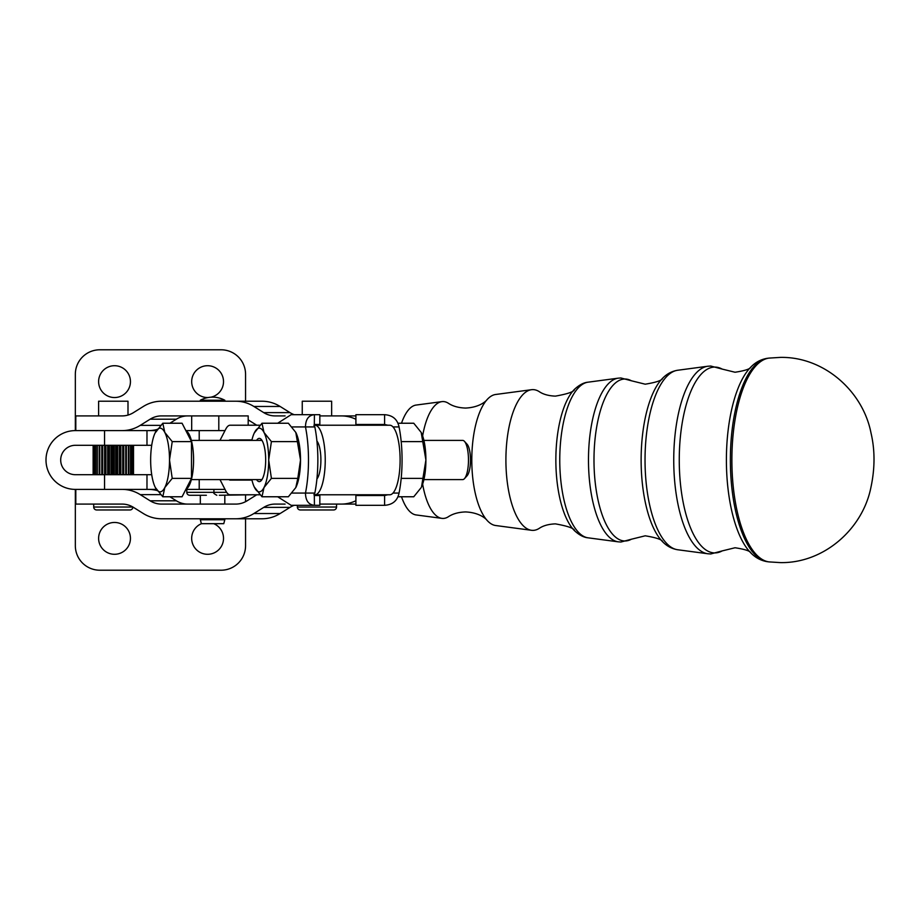 <?xml version="1.0" encoding="UTF-8"?>
<svg xmlns="http://www.w3.org/2000/svg" width="920" height="920" viewBox="0 0 920 920"><rect width="100%" height="100%" fill="white"/><g stroke="black" fill="none" stroke-linecap="round" stroke-linejoin="round"><path stroke-width="1.38" d="M574.54 530.725C574.402 528.39 568.008 526.113 555.381 523.871C548.573 524.159 543.202 525.653 539.246 528.356A70.38 26.933 -90 0 1 532.841 530.38A70.38 26.933 -90 0 1 531.472 530.288A70.38 26.933 -90 0 1 505.908 460A70.38 26.933 -90 0 1 531.472 389.712A70.38 26.933 -90 0 1 532.841 389.62A70.38 26.933 -90 0 1 539.246 391.644C543.202 394.346 548.573 395.841 555.381 396.129C568.008 393.886 574.402 391.609 574.54 389.275A75.647 28.945 90 0 0 555.852 460A75.647 28.945 90 0 0 574.54 530.725C579.312 535.118 583.832 537.476 588.075 537.82A77.924 29.819 -90 0 1 559.762 460A77.924 29.819 -90 0 1 588.075 382.179C583.832 382.524 579.312 384.882 574.54 389.275M422.636 435.896A58.443 22.367 -90 0 1 441.864 401.637A58.443 22.367 -90 0 1 443.003 401.557A58.443 22.367 -90 0 1 448.327 403.236C452.743 406.203 458.482 407.813 465.543 408.066C480.895 407.376 486.967 399.924 486.91 399.82A65.607 25.104 -90 0 1 495.627 394.484L531.472 389.712M531.472 530.288L495.627 525.515A65.607 25.104 -90 0 1 486.91 520.179C486.967 520.076 480.895 512.624 465.543 511.934C458.482 512.187 452.743 513.797 448.327 516.764A58.443 22.367 -90 0 1 443.003 518.443A58.443 22.367 -90 0 1 441.864 518.362A58.443 22.367 -90 0 1 422.636 484.104M486.91 520.179A65.607 25.104 -90 0 1 471.799 460A65.607 25.104 -90 0 1 486.91 399.82M401.511 423.234A55.004 21.045 -90 0 1 416.093 405.065L441.864 401.637M98.612 415.909L98.612 401.223L127.995 401.223L127.995 415.081M96.646 509.967L129.962 509.967L96.646 509.967A2.944 2.944 0 0 1 93.713 507.023L93.713 504.091M93.713 507.023L132.894 507.023A2.944 2.944 0 0 1 129.962 509.967M302.254 414.69L302.254 401.223L331.648 401.223L331.648 415.909M300.299 509.967L333.603 509.967L300.299 509.967A2.944 2.944 0 0 1 297.355 507.023L297.355 505.31M297.355 507.023L336.547 507.023A2.944 2.944 0 0 1 333.603 509.967M122.164 430.606A39.192 36.202 90 0 0 140.265 425.362L150.121 419.198A24.495 22.632 -90 0 1 161.437 415.909L248.193 415.909L248.193 425.224M219.305 495.27L251.781 494.776M208.138 397.532A15.916 15.916 0 0 1 191.682 381.627A15.916 15.916 0 0 1 207.598 365.711A15.916 15.916 0 0 1 210.841 397.21M213.716 523.675A15.916 15.916 0 0 1 207.598 554.288A15.916 15.916 0 0 1 201.48 523.675M130.445 538.372A15.916 15.916 0 0 1 114.528 554.288A15.916 15.916 0 0 1 98.612 538.372A15.916 15.916 0 0 1 114.528 522.457A15.916 15.916 0 0 1 130.445 538.372M130.445 381.627A15.916 15.916 0 0 1 114.528 397.543A15.916 15.916 0 0 1 98.612 381.627A15.916 15.916 0 0 1 114.528 365.711A15.916 15.916 0 0 1 130.445 381.627M245.559 518.776L245.559 545.721A24.495 24.495 0 0 1 221.064 570.216L99.831 570.216A24.495 24.495 0 0 1 75.337 545.721L75.337 489.394L74.278 489.371M74.6 430.617L75.337 430.606L75.337 374.279A24.495 24.495 0 0 1 99.831 349.784L221.064 349.784A24.495 24.495 0 0 1 245.559 374.279L245.559 401.223M104.558 445.303L146.981 445.303L146.981 430.606L104.558 430.606L104.558 445.303L75.337 445.303A14.651 14.651 0 0 0 60.697 459.954L60.697 460.046A14.651 14.651 0 0 0 75.337 474.697L104.558 474.697L104.558 489.394L146.981 489.394L146.981 474.697L104.558 474.697M316.917 478.952A20.079 5.945 -90 0 0 320.896 460A20.079 5.945 -90 0 0 316.917 441.048A58.776 17.411 -90 0 1 317.848 460A58.776 17.411 -90 0 1 316.917 478.952A58.776 17.411 90 0 1 314.835 493.062L313.916 494.776L314.95 494.776A34.776 10.304 -90 0 0 325.243 460A34.776 10.304 -90 0 0 314.95 425.224L389.804 425.224A34.776 10.304 90 0 1 400.108 460A34.776 10.304 90 0 1 389.804 494.776L314.95 494.776M206.379 495.27L189.715 495.27A2.944 2.944 0 0 1 186.783 492.326L186.783 489.394M201.376 523.675L200.33 519.765L224.814 519.765L223.767 523.675L201.376 523.675M224.814 401.223L224.814 400.234A25.84 25.84 0 0 0 200.33 400.234L200.33 401.223M200.33 495.27L200.33 504.091L187.68 504.091A24.495 22.632 90 0 1 176.364 500.802L169.901 496.765M200.33 518.776L200.33 519.765M224.814 519.765L224.814 518.776M256.737 494.776L247.1 500.802A24.495 22.632 90 0 1 235.784 504.091L224.814 504.091L224.814 495.27M464.473 478.63L467.118 475.72A16.537 4.899 -90 0 0 470.499 460A16.537 4.899 -90 0 0 467.118 444.279L464.473 441.37A19.596 5.807 90 0 1 468.475 460A19.596 5.807 90 0 1 464.473 478.63A19.596 5.807 90 0 1 462.679 479.596L423.901 479.596M423.901 440.404L462.679 440.404A19.596 5.807 90 0 1 464.473 441.37M185.978 430.847A29.394 8.705 90 0 1 193.579 460A29.394 8.705 90 0 1 185.978 489.152M155.365 487.577L155.02 486.875A31.843 9.43 -90 0 0 155.365 487.577A31.843 9.43 -90 0 0 164.795 487.577A31.843 9.43 -90 0 0 169.51 460A31.843 9.43 -90 0 0 168.245 444.084A31.843 9.43 -90 0 0 164.795 432.423L172.224 441.611L169.51 460L172.224 478.377L164.795 487.577L162.794 496.765L155.365 487.577M155.031 433.113L162.794 423.234L164.795 432.423A31.843 9.43 -90 0 0 155.365 432.423A31.843 9.43 -90 0 0 155.02 433.136A31.843 9.43 -90 0 0 150.65 460A31.843 9.43 -90 0 0 151.915 475.916A31.843 9.43 -90 0 0 155.02 486.864L155.031 486.887M191.36 479.596L261.2 479.596A19.596 5.807 -90 0 0 262.119 479.343M251.838 479.596A31.843 9.43 -90 0 0 254.207 486.864A31.843 9.43 -90 0 0 254.552 487.577A31.843 9.43 -90 0 0 263.983 487.577L261.981 496.765L288.362 496.765L295.803 487.577L297.792 478.377L271.411 478.377L263.983 487.577A31.843 9.43 -90 0 0 267.433 475.916A31.843 9.43 -90 0 0 268.697 460A31.843 9.43 -90 0 0 263.983 432.423A31.843 9.43 -90 0 0 254.552 432.423A31.843 9.43 -90 0 0 254.207 433.136A31.843 9.43 -90 0 0 251.838 440.404M295.803 487.577L296.148 486.864A31.843 9.43 90 0 1 296.136 486.875A31.843 9.43 90 0 0 299.253 475.916A31.843 9.43 90 0 0 300.518 460L295.803 432.423L288.362 423.234L261.981 423.234L263.983 432.423L271.411 441.611L268.697 460L271.411 478.377M256.565 479.596A21.608 6.394 -90 0 0 261.257 480.539A21.608 6.394 -90 0 0 265.673 460A21.608 6.394 -90 0 0 261.257 439.449A21.608 6.394 -90 0 0 256.565 440.404M262.119 440.657A19.596 5.807 -90 0 0 261.2 440.404L191.36 440.404M421.187 432.423L421.532 433.136A31.843 9.43 90 0 1 421.532 433.136A31.843 9.43 90 0 1 424.637 444.084A31.843 9.43 90 0 1 425.902 460A31.843 9.43 90 0 1 421.532 486.864A31.843 9.43 90 0 1 421.532 486.875L425.902 460L421.187 432.423L413.758 423.234L398.061 423.234M314.318 494.776L314.433 505.31C308.614 504.781 305.624 500.698 305.474 493.062A58.776 17.411 -90 0 0 308.487 460A58.776 17.411 -90 0 0 305.474 426.937C305.624 419.313 308.603 415.23 314.433 414.69L314.318 425.224M291.962 493.062L314.835 493.062M387.837 425.224L384.606 424.488L384.606 414.69C392.622 415.219 397.428 419.301 399.05 426.937A58.776 17.411 90 0 1 402.063 460A58.776 17.411 90 0 1 399.05 493.062C397.44 500.687 392.622 504.769 384.606 505.31L384.606 495.512L387.837 494.776M399.05 426.937L393.001 426.937M361.318 424.488L361.433 425.224M393.001 493.062L399.05 493.062M361.433 494.776L361.318 495.512M384.606 505.31L355.902 505.31L355.902 495.512L384.606 495.512M384.606 414.69L355.902 414.69L355.902 424.488L384.606 424.488M219.983 479.596L225.756 490.843A29.394 8.705 -90 0 0 230.103 494.776L259.969 494.776M314.467 494.776L315.79 494.776M314.95 425.224L313.927 425.224L314.835 426.937L291.962 426.937M295.803 432.423L296.148 433.136A31.843 9.43 90 0 1 296.148 433.136A31.843 9.43 90 0 1 300.518 460L297.792 478.377M277.679 496.765L291.134 505.31L319.838 505.31L319.838 495.512L314.433 495.512M314.835 426.937A58.776 17.411 90 0 1 316.917 441.048M314.433 424.488L319.838 424.488L319.838 414.69L291.134 414.69L277.679 423.234M401.189 441.611L423.188 441.611M401.189 478.377L423.188 478.377M398.061 496.765L413.758 496.765L421.187 487.577M297.792 441.611L271.411 441.611M261.981 496.765L254.219 486.887M254.219 433.113L261.981 423.234M162.794 496.765L182.068 496.765L191.498 478.377L191.498 441.611L182.068 423.234L162.794 423.234M191.498 441.611L172.224 441.611M191.498 478.377L172.224 478.377M251.953 480.079L230.103 480.079A14.697 4.347 -90 0 1 228.988 479.596M228.999 440.404A14.697 4.347 90 0 1 230.103 439.921L251.953 439.921M219.983 440.404L225.756 429.157A29.394 8.705 90 0 1 230.103 425.224L259.969 425.224M224.814 400.234L200.33 400.234M294.239 414.69A24.495 22.632 90 0 1 289.995 412.631L280.128 406.467A39.192 36.202 -90 0 0 262.027 401.223L161.437 401.223A39.192 36.202 -90 0 0 143.336 406.467L133.469 412.631A24.495 22.632 90 0 1 122.164 415.909L75.796 415.909L75.796 430.606M294.239 505.31A24.495 22.632 -90 0 0 289.995 507.368L280.128 513.533A39.192 36.202 90 0 1 262.027 518.776L161.437 518.776A39.192 36.202 90 0 1 143.336 513.533L133.469 507.368A24.495 22.632 -90 0 0 122.164 504.091L75.337 504.091M75.796 489.394L75.796 504.091M355.902 504.091L319.838 504.091M355.902 500.733A39.192 36.202 90 0 1 341.251 504.091M285.108 504.091L275.068 504.091A24.495 22.632 -90 0 0 263.752 507.368L253.885 513.533A39.192 36.202 90 0 1 235.784 518.776M160.643 494.638L140.265 494.638A39.192 36.202 -90 0 0 122.164 489.394M157.205 490.567A39.192 36.202 -90 0 0 148.407 489.394M235.784 504.091L161.437 504.091A24.495 22.632 90 0 1 150.121 500.802L176.364 500.802M140.265 494.638L150.121 500.802M225.009 489.394L185.851 489.394M185.851 430.606L225.009 430.606M355.902 419.267A39.192 36.202 -90 0 0 341.251 415.909L319.838 415.909M285.096 415.909L275.068 415.909A24.495 22.632 90 0 1 263.752 412.631L253.885 406.467A39.192 36.202 -90 0 0 235.784 401.223M248.193 419.876L256.737 425.224M341.251 415.909L355.902 415.909M157.205 429.433A39.192 36.202 90 0 1 148.407 430.606M191.682 430.606L191.682 415.909L187.68 415.909A24.495 22.632 -90 0 0 176.364 419.198L150.121 419.198M169.912 423.234L176.364 419.198M104.558 489.394L75.337 489.394A29.337 29.337 0 0 1 46 460.046L46 459.954A29.337 29.337 0 0 1 75.337 430.606L104.558 430.606M146.981 445.303L151.719 445.303M146.981 430.606L156.411 430.606M156.411 489.394L146.981 489.394M151.719 474.697L146.981 474.697M245.559 495.27L245.559 501.687M133.285 474.697L133.285 445.303M132.422 474.697L132.422 445.303M130.939 474.697L130.939 445.303M128.903 474.697L128.903 445.303M126.385 474.697L126.385 445.303M126.35 474.697L126.35 445.303M123.774 474.697L123.774 445.303M123.383 474.697L123.383 445.303M120.83 474.697L120.83 445.303M120.106 474.697L120.106 445.303M117.645 474.697L117.645 445.303M116.598 474.697L116.598 445.303M114.321 474.697L114.321 445.303M112.976 474.697L112.976 445.303M110.963 474.697L110.963 445.303M109.376 474.697L109.376 445.303M107.686 474.697L107.686 445.303M105.903 474.697L105.903 445.303M104.581 474.697L104.581 445.303M102.66 474.697L102.66 445.303M101.763 474.697L101.763 445.303M99.762 474.697L99.762 445.303M97.301 474.697L97.301 445.303M95.358 474.697L95.358 445.303M93.989 474.697L93.989 445.303M93.242 474.697L93.242 445.303M93.138 474.697L93.138 445.303L93.162 474.697M133.504 445.303L133.504 474.697L133.515 445.303M133.147 445.303L133.147 474.697M132.146 445.303L132.146 474.697M130.548 445.303L130.548 474.697M128.386 445.303L128.386 474.697M125.741 445.303L125.741 474.697M122.705 445.303L122.705 474.697M119.358 445.303L119.358 474.697M115.816 445.303L115.816 474.697M112.194 445.303L112.194 474.697M108.606 445.303L108.606 474.697M105.179 445.303L105.179 474.697M102.005 445.303L102.005 474.697M99.199 445.303L99.199 474.697M96.841 445.303L96.841 474.697M95.013 445.303L95.013 474.697M93.771 445.303L93.771 474.697M441.864 518.362L416.093 514.935A55.004 21.045 -90 0 1 401.511 496.765M624.979 379.017A80.983 30.992 -90 0 1 631.396 380.776L620.931 377.982L618.24 378.166A81.938 31.36 90 0 0 588.478 460A81.938 31.36 90 0 0 618.24 541.834L620.931 542.018L631.396 539.223A80.983 30.992 -90 0 1 624.979 540.983A80.983 30.992 -90 0 1 593.986 460A80.983 30.992 -90 0 1 624.979 379.017M714.817 367.08A92.92 35.558 -90 0 1 722.177 369.092L710.769 366.045L707.836 366.24A93.886 35.926 90 0 0 673.739 460A93.886 35.926 90 0 0 707.836 553.759L710.769 553.955L722.177 550.908A92.92 35.558 -90 0 1 714.817 552.92A92.92 35.558 -90 0 1 679.259 460A92.92 35.558 -90 0 1 714.817 367.08M677.672 549.746A89.861 34.385 -90 0 1 645.035 460A89.861 34.385 -90 0 1 677.672 370.254C671.933 371.185 666.966 373.808 662.756 378.108A87.584 33.511 90 0 0 641.125 460A87.584 33.511 90 0 0 662.756 541.891C666.966 546.192 671.933 548.814 677.672 549.746L707.836 553.759M767.464 561.706A101.821 38.962 -90 0 1 730.365 460A101.821 38.962 -90 0 1 767.464 358.294C761.15 359.272 755.665 362.147 750.973 366.942A99.532 38.088 90 0 0 726.397 460A99.532 38.088 90 0 0 750.973 553.058C755.665 557.853 761.15 560.728 767.464 561.706L769.051 561.901A102.016 39.042 -90 0 1 731.883 460A102.016 39.042 -90 0 1 769.051 358.098L767.464 358.294M226.63 492.326L186.783 492.326M253.885 513.533L280.128 513.533M289.995 507.368L263.752 507.368M280.128 406.467L253.885 406.467M140.265 425.362L160.643 425.362M263.752 412.631L289.995 412.631M662.756 541.891C662.319 539.683 656.466 537.659 645.219 535.808L631.396 539.223M662.756 378.108C662.319 380.316 656.466 382.341 645.219 384.192L631.396 380.776M750.973 553.058C750.352 551.057 745.039 549.286 735.045 547.756L722.177 550.908M750.973 366.942C750.352 368.943 745.039 370.714 735.045 372.243L722.177 369.092M588.075 382.179L618.24 378.166M677.672 370.254L707.836 366.24M769.051 358.098L780.309 357.397C823.952 356.523 862.902 391.207 870.998 432.952C875.046 450.179 875.012 468.383 870.883 487.565C862.615 529.092 823.756 563.466 780.309 562.603L769.051 561.901M336.547 507.023L336.547 504.091M218.799 430.606L218.799 415.909M216.844 495.27C214.049 493.798 213.072 492.821 213.911 492.326L213.911 489.394M75.659 504.091L75.659 489.394M199.214 489.394L199.214 479.596M199.214 430.606L199.214 440.404M75.659 415.909L75.659 430.606M588.075 537.82L618.24 541.834"/></g></svg>
